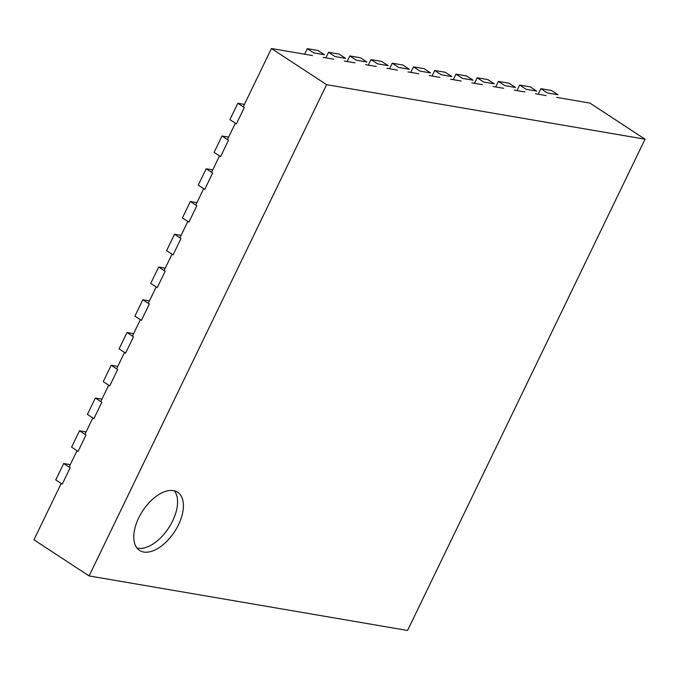 <?xml version="1.0" encoding="UTF-8"?>
<svg xmlns="http://www.w3.org/2000/svg" width="679" height="679" viewBox="0 0 679 679"><rect width="100%" height="100%" fill="white"/><g stroke="black" fill="none" stroke-linecap="round" stroke-linejoin="round"><path stroke-width="1.02" d="M61.186 483.456L33.95 539.797L89.102 575.928L326.591 84.663L645.05 139.203L407.561 630.477L89.102 575.928M556.687 97.386L589.898 103.072L645.05 139.203M173.442 490.637A34.765 19.037 123.2 0 0 140.561 514.368A34.765 19.037 123.2 0 0 139.543 550.414A34.765 19.037 123.2 0 0 174.52 531.767A34.765 19.037 123.2 0 0 177.643 492.258A34.765 19.037 123.2 0 0 173.442 490.637M69.105 467.076L77.016 450.703M84.934 434.331L92.853 417.95M100.764 401.578L108.682 385.197M116.601 368.824L124.512 352.452M132.43 336.071L140.349 319.699M148.268 303.326L156.178 286.945M164.097 270.573L172.016 254.192M179.927 237.82L187.845 221.447M195.764 205.066L203.675 188.694M211.593 172.322L219.512 155.941M227.423 139.568L235.341 123.196M243.26 106.815L271.439 48.523L326.591 84.663M546.077 95.569L535.459 93.744M524.842 91.928L514.232 90.112M503.614 88.295L492.996 86.479M482.379 84.654L471.769 82.838M461.151 81.022L450.533 79.205M439.924 77.381L429.306 75.564M418.688 73.748L408.071 71.932M397.461 70.115L386.843 68.29M376.225 66.474L365.616 64.658M354.998 62.841L344.38 61.025M333.771 59.2L323.153 57.384M312.535 55.568L271.439 48.523M136.946 548.012A34.765 19.037 123.2 0 0 168.681 527.939A34.765 19.037 123.2 0 0 174.401 490.841M307.324 48.667L317.942 50.492L324.426 54.744L313.817 52.92L307.324 48.667L304.642 54.218M328.56 52.308L339.169 54.125L345.662 58.377L335.044 56.561L328.56 52.308L325.878 57.851M349.787 55.941L360.405 57.766L366.889 62.01L356.28 60.193L349.787 55.941L347.105 61.483M371.014 59.582L381.632 61.399L388.125 65.651L377.507 63.834L371.014 59.582L368.341 65.125M392.25 63.215L402.868 65.031L409.352 69.283L398.734 67.467L392.25 63.215L389.568 68.757M413.477 66.856L424.095 68.672L430.579 72.925L419.97 71.108L413.477 66.856L410.803 72.398M434.713 70.489L445.322 72.305L451.815 76.557L441.197 74.741L434.713 70.489L432.031 76.031M455.94 74.13L466.558 75.946L473.042 80.198L462.433 78.374L455.94 74.13L453.258 79.672M477.176 77.762L487.785 79.579L494.278 83.831L483.66 82.015L477.176 77.762L474.494 83.305M498.403 81.395L509.021 83.22L515.505 87.472L504.887 85.647L498.403 81.395L495.721 86.946M519.63 85.036L530.248 86.853L536.741 91.105L526.123 89.288L519.63 85.036L516.957 90.579M540.866 88.669L551.475 90.494L557.968 94.737L547.35 92.921L540.866 88.669L538.184 94.211M63.673 463.519L55.763 479.9L62.247 484.152L70.166 467.772L63.673 463.519L70.276 464.657M79.511 430.775L71.592 447.147L78.077 451.399L85.995 435.027L79.511 430.775L86.106 431.903M95.34 398.021L87.421 414.394L93.914 418.646L101.825 402.274L95.34 398.021L101.935 399.15M111.169 365.268L103.259 381.649L109.743 385.893L117.662 369.52L111.169 365.268L117.773 366.397M127.007 332.515L119.088 348.896L125.581 353.148L133.491 336.767L127.007 332.515L133.602 333.652M142.836 299.77L134.917 316.142L141.41 320.395L149.329 304.022L142.836 299.77L149.439 300.899M158.674 267.017L150.755 283.389L157.239 287.641L165.158 271.269L158.674 267.017L165.269 268.146M174.503 234.263L166.584 250.644L173.077 254.888L180.987 238.516L174.503 234.263L181.098 235.392M190.332 201.51L182.422 217.891L188.906 222.143L196.825 205.762L190.332 201.51L196.935 202.648M206.17 168.765L198.251 185.138L204.735 189.39L212.654 173.018L206.17 168.765L212.765 169.894M221.999 136.012L214.08 152.385L220.573 156.637L228.492 140.264L221.999 136.012L228.602 137.141M237.828 103.259L229.918 119.64L236.402 123.892L244.321 107.511L237.828 103.259L244.432 104.388"/></g></svg>
